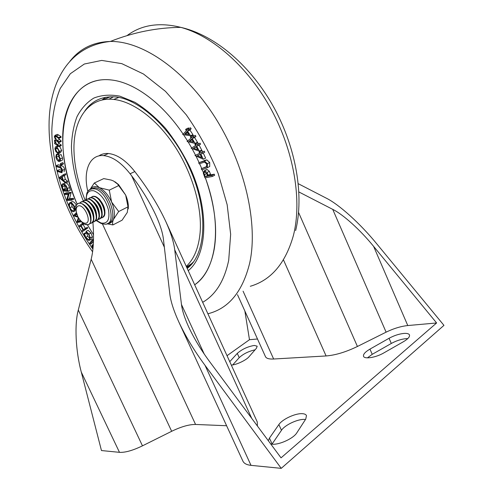 <?xml version="1.0" encoding="UTF-8"?>
<svg xmlns="http://www.w3.org/2000/svg" width="493" height="493" viewBox="0 0 493 493"><rect width="100%" height="100%" fill="white"/><g stroke="black" fill="none" stroke-linecap="round" stroke-linejoin="round"><path stroke-width="0.74" d="M407.773 338.599L406.133 338.642C401.24 339.129 396.298 340.737 391.306 343.461L372.227 354.325L367.414 357.856M403.422 341.723C407.982 339.005 409.997 336.731 409.461 334.895C408.851 333.693 406.99 333.206 403.878 333.428C398.997 333.946 394.055 335.567 389.057 338.284L369.947 349.118C365.153 351.947 363.021 354.344 363.551 356.322C364.469 359.403 375.968 357.542 383.782 352.939L403.422 341.723M305.494 419.463L304.514 419.395C297.538 419.032 284.825 425.034 281.472 430.29L272.037 444.119M270.614 443.811C276.407 446.14 293.224 439.053 296.897 432.718L305.765 419.05L306.467 415.574C305.876 414.366 304.366 413.732 301.938 413.664C294.974 413.356 282.255 419.358 278.872 424.559L269.443 438.111L268.309 440.705M231.309 365.085C236.073 364.968 246.143 360.254 248.934 356.84L256.372 348.335L257.192 346.197L254.302 345.439C247.652 346.597 241.983 349.247 237.287 353.389L229.756 361.671M227.026 355.693L249.476 339.708L244.867 311.021M257.414 426.026L257.241 421.903L165.74 221.382C158.179 205.236 148.387 189.306 136.358 173.598L134.799 171.558C126.023 160.478 117.229 154.463 108.411 153.508C104.732 153.243 101.533 154.05 98.822 155.936M165.74 221.382C170.775 232.548 173.764 242.014 174.713 249.785L181.473 304.495C182.176 310.411 184.561 317.868 188.628 326.859C194.094 338.537 201.169 350.233 209.852 361.936L281.035 457.855L436.613 322.97L407.779 325.546C400.864 326.292 393.642 328.498 386.105 332.159L357.425 346.48C345.876 352.051 335.431 355.213 326.089 355.952L273.64 359.015C269.055 359.237 266.331 358.448 265.468 356.655L237.49 294.685M257.494 338.993L249.476 339.708M87.816 191.352L87.791 191.247C82.879 171.071 89.597 154.186 103.709 155.609C112.509 156.595 121.303 162.653 130.097 173.789L131.662 175.841C141.577 188.825 149.65 201.97 155.88 215.275C160.163 224.759 162.684 232.764 163.429 239.302L169.765 293.545C170.596 301.007 173.61 310.479 178.811 321.947C185.565 336.374 194.31 350.837 205.033 365.344L281.244 468.35L443.953 325.362L376.917 244.017C360.346 223.656 338.999 204.385 326.076 198.05L298.29 183.716M178.811 321.947L242.901 461.134C244.017 463.482 246.722 464.887 251.011 465.355L281.244 468.35M298.924 191.987L332.732 209.371C343.11 214.437 360.315 229.984 373.602 246.352L407.779 325.546M436.613 322.97L373.602 246.352M92.894 222.103C94.126 237.478 93.553 249.859 91.162 259.238L78.301 310.042C74.307 324.456 75.694 351.287 81.296 372.098L101.459 450.553L119.479 452.334C125.136 452.673 132.802 450.503 142.471 445.838L171.669 431.295C181.159 426.685 189.121 424.405 195.567 424.455L226.601 425.736M255.06 349.833C248.558 351.299 243.277 353.9 239.222 357.647L232.696 364.931M78.128 206.006C83.718 203.307 92.222 221.573 86.139 223.175C83.218 223.625 80.427 221.382 77.765 216.445L76.304 211.953C75.854 208.785 76.464 206.807 78.128 206.006M107.517 223.545C110.222 223.576 112.188 222.232 113.421 219.502C115.152 214.911 114.549 209.081 111.603 202.019C108.355 195.037 104.269 190.255 99.339 187.66L97.281 186.89C94.323 186.169 92.025 186.902 90.392 189.078M93.183 196.399L95.18 196.504L98.883 198.747C104.177 204.694 105.97 210.388 104.257 215.817L103.481 216.834M104.812 213.438L105.021 212.736M97.528 197.656L96.819 197.385M107.024 223.773L112.903 224.925C112.336 223.631 112.509 221.819 113.421 219.502L118.671 211.552L127.989 206.844L118.671 211.552M103.752 178.602L94.317 183.014L103.752 178.602L111.147 180.068L113.47 180.962L117.617 184.068L118.665 185.59L109.267 190.169L118.665 185.59M127.989 206.844L127.299 212.421L122.085 220.198L112.903 224.925M118.702 185.633L125.672 195.086C127.829 200.152 128.679 204.768 128.223 208.94M114.986 181.781L118.579 184.616L125.672 195.086L127.989 206.789M94.317 183.014L90.194 189.176M109.23 190.125L99.339 187.66L94.348 183.002M118.665 211.497L111.603 202.019L109.267 190.169M199.794 164.095L201.729 168.551L199.794 164.095M202.198 169.678L203.227 172.217L202.198 169.678M205.341 177.788C223.021 225.708 216.433 270.411 194.68 284.8C204.533 277.769 211.029 265.986 214.165 249.452C217.69 228.598 214.751 204.712 205.341 177.788M93.541 234.81L87.464 224.876L93.541 234.81M77.124 204.133C49.959 144.597 61.625 73.876 111.652 80.008C134.114 82.467 162.148 102.797 183.137 134.114C162.148 102.797 134.114 82.467 111.652 80.008C81.37 76.193 63.049 102.125 62.685 137.153C62.512 158.783 67.325 181.11 77.124 204.133M183.642 134.872L187.617 141.066L183.642 134.872M188.147 141.935L191.685 147.986L188.147 141.935M192.128 148.787L195.585 155.283L192.128 148.787M196.029 156.176L199.104 162.573L196.029 156.176M85.209 200.355C78.276 183.562 74.542 167.189 73.999 151.234C72.872 119.972 88.056 96.536 113.729 99.438C133.135 101.459 157.162 119.275 174.91 146.446C192.627 173.622 202.253 207.627 200.096 232.856C198.642 247.948 194.039 259.127 186.274 266.386M192.338 263.176L186.539 266.972M101.823 100.091L110.426 96.776M188.135 128.876L190.526 127.786L191.155 128.747L189.91 130.047L192.936 134.651L190.557 135.754L182.7 134.571L186.379 130.713L185.614 129.548L186.126 129.012L186.89 130.183L188.135 128.876L188.77 129.844L187.525 131.144L190.557 135.754M186.126 129.012L188.511 127.921L188.905 128.525M197.644 144.27L200.016 143.143L200.565 144.184L199.086 145.102L201.705 150.057L199.351 151.203L191.185 148.294L195.561 145.571L194.895 144.313L195.499 143.938L196.165 145.195L197.644 144.27L198.198 145.318L196.719 146.236L199.351 151.203M195.499 143.938L197.872 142.81L198.445 143.888M198.697 162.776L204.435 161.026L207.368 163.701L207.393 167.682L205.988 168.384L201.773 169.826L201.31 168.76L206.45 166.954L206.721 163.99L204.509 162.086L199.166 163.842L198.697 162.776L206.783 159.855L209.71 162.524L209.728 166.498L208.373 167.182M201.31 168.76L206.924 166.455M206 169.9L207.128 169.524L209.352 171.342L210.788 174.842L214.258 174.183L214.665 175.268L212.335 176.469L204.928 177.862L203.301 173.203L204.361 170.732L207.023 172.532L208.465 176.038L211.928 175.385L212.335 176.469M93.467 241.311L91.877 243.351L89.812 244.429L89.301 243.671L92.37 239.721L93.528 239.117M86.084 231.371L88.894 234.058L90.342 237.891L89.763 240.116L88.845 240.516L85.394 237.731L83.958 233.62L84.543 234.021L85.714 237.379L88.506 239.604L89.276 239.265C90.053 238.144 89.806 236.504 88.543 234.341L86.269 232.191L86.084 231.371L88.161 230.317L90.971 232.998L92.413 236.819L91.834 239.043L91.082 239.432M83.958 233.62L86.035 232.567L86.62 232.961L87.785 236.32L89.714 238.292M79.133 227.026L78.677 226.213L82.405 223.347L82.867 224.167L81.062 225.554L83.391 229.658L87.298 227.236L87.76 228.049L81.918 231.92L81.456 231.112L83.021 229.935L80.692 225.831L79.133 227.026L80.877 226.151M83.964 223.884L83.144 224.512L85.271 228.259M79.965 220.069L79.798 220.568L80.279 220.476M71.664 201.847L72.533 201.594C73.968 201.797 75.244 203.036 76.36 205.298M63.406 174.658L65.557 173.69L65.803 174.633L64.373 175.65L65.341 179.39L67.473 181.11L67.726 182.077L65.581 183.051L59.08 177.646L63.406 174.658L63.652 175.594L62.229 176.617L63.203 180.358L65.335 182.083L65.581 183.051M57.441 141.497L59.302 143.636L61.181 144.917L61.194 145.688L58.994 146.612L54.581 143.58L54.939 142.656M56.769 134.607L57.324 134.379L58.605 134.996L61.04 136.641L61.052 137.436L58.833 138.354L55.382 136.173L54.865 137.06L56.147 136.53M57.33 137.331L61.107 140.807L61.12 141.583L58.913 142.502L55.475 140.332L54.957 141.189L56.214 140.671M57.484 146.088L57.835 145.817M59.641 146.341L61.693 150.482L60.448 152.713L59.135 153.274M58.618 153.606L58.92 154.229L58.531 156.219L59.881 159.079M58.901 155.455L60.343 158.869C60.577 160.576 60.195 161.482 59.209 161.581L58.673 161.439C57.219 160.607 56.27 159.091 55.838 156.897L56.368 154.389L56.738 155.159L56.356 157.156L58.913 160.7L59.832 158.623L58.716 155.991L58.901 155.455L61.083 154.519L62.519 157.926C62.753 159.633 62.371 160.539 61.378 160.638L59.998 161.236M62.488 162.807L62.827 162.659L63.443 163.571L63.19 164.138L61.2 165.007M57.219 170.603L61.409 171.847L61.976 170.153L60.614 167.971L56.35 166.591L56.165 165.722L59.536 166.739C60.879 167.01 61.865 168.187 62.5 170.27L61.915 172.723L57.404 171.472L57.219 170.603L59.37 169.654L62.026 170.473M56.165 165.722L58.322 164.779L61.693 165.79C63.042 166.055 64.028 167.232 64.663 169.315L64.072 171.761M65.988 182.866C67.578 183.482 68.749 185.035 69.488 187.525L70.363 190.31L68.237 191.296L63.055 190.945L61.767 186.317C61.656 184.548 62.192 183.692 63.369 183.76C65.119 184.062 66.444 185.645 67.356 188.511L69.488 187.525M64.201 183.378L65.255 182.786M69.593 198.624L73.346 198.352L73.673 199.252L71.559 200.257L66.617 200.596L68.188 194.347L64.423 194.649L64.102 193.792L66.222 192.812L71.158 192.399L69.593 198.624L67.486 199.622L71.226 199.357L73.346 198.352M203.208 152.996L205.636 158.074L203.289 159.239L195 155.572L199.683 153.36L199.061 152.066L199.708 151.758L200.331 153.052L201.908 152.306L202.426 153.378L200.842 154.124L203.289 159.239M195 155.572L199.665 153.329M199.061 152.066L202.068 150.612L202.685 151.906L204.268 151.154L204.78 152.226L202.426 153.378M192.954 136.469L195.333 135.359L195.937 136.358L194.587 137.516L197.477 142.286L195.111 143.414L187.075 141.528L191.056 138.102L190.323 136.894L190.877 136.419L191.611 137.627L192.954 136.469L193.558 137.473L192.215 138.625L195.111 143.414M190.877 136.419L193.256 135.31L193.737 136.105M54.957 141.189L57.102 144.554L58.981 145.842L61.181 144.917M58.981 145.842L58.994 146.612M54.865 137.06L57.163 140.542L58.901 141.731L61.107 140.807M58.901 141.731L58.913 142.502M54.563 142.81L55.321 143.334L54.403 140.671L55.419 139.482L54.31 136.524L55.105 135.285L58.821 137.553L61.04 136.641M58.821 137.553L58.833 138.354M55.863 151.665L54.914 148.874L55.413 146.883L56.165 146.643L56.911 146.889L59.505 151.419C59.598 152.885 59.185 153.625 58.266 153.643L55.863 151.665M55.456 149.176L57.447 152.583L58.038 152.775L58.963 151.117L56.997 147.715L56.424 147.524L55.456 149.176L57.65 148.251L58.969 151.129M59.505 151.419L61.693 150.482M56.911 146.889L58.457 146.242M57.447 152.583L58.932 151.949M56.368 154.389L58.149 153.631M60.343 158.869L62.519 157.926M58.507 160.595L59.782 160.046M56.356 157.156L58.531 156.219M56.738 155.159L58.92 154.229M60.657 163.608L61.274 164.52L61.021 165.087L60.306 164.151L60.553 163.584L62.827 162.659M61.274 164.52L63.443 163.571M62.5 170.27L64.663 169.315M61.323 171.841L61.908 171.582M61.804 176.895L60.245 177.979L62.58 179.865L61.804 176.895M65.335 182.083L67.473 181.11M63.203 180.358L65.341 179.39M62.229 176.617L64.373 175.65M63.652 175.594L65.803 174.633M60.245 177.979L61.896 177.24M67.356 188.511L68.237 191.296M67.479 190.427L66.228 186.884L63.659 184.647C62.666 184.598 62.247 185.331 62.389 186.847L63.289 190.144L67.479 190.427M63.369 183.76L65.347 182.86M63.289 190.144L65.415 189.164L67.116 189.275M64.491 184.887L65.415 189.164M62.389 186.847L64.515 185.867M71.226 199.357L71.559 200.257M64.102 193.792L69.106 193.589L71.232 192.597M69.106 193.589L67.486 199.622M69.032 193.392L71.158 192.399M73.913 211.639L73.494 211.694C72.015 211.491 70.709 210.221 69.581 207.873C68.49 205.076 68.619 203.338 69.969 202.654L70.425 202.592C71.904 202.826 73.204 204.114 74.32 206.468C75.392 209.254 75.256 210.979 73.913 211.639M70.006 207.707C70.924 209.599 71.978 210.634 73.167 210.801L73.525 210.757C74.616 210.24 74.739 208.859 73.888 206.622C72.982 204.712 71.935 203.671 70.739 203.492L70.351 203.535C69.266 204.077 69.149 205.464 70.006 207.707L72.101 206.703L74.418 209.531M74.32 206.468L76.261 205.538M69.969 202.654L72.077 201.649M71.571 203.745L72.101 206.703M73.525 210.757L73.895 210.579M78.8 218.331L77.715 221.603L79.798 220.568M77.715 221.603L80.704 221M76.643 213.654L74.659 215.484L76.748 214.461M74.659 215.484L77.783 216.482M78.221 217.333L73.272 215.651L76.36 212.717M81.376 221.745L76.779 222.608L78.344 217.555M85.215 228.29L85.677 229.103L87.76 228.049M85.677 229.103L81.918 231.92M81.062 225.554L83.144 224.512M82.867 224.167L83.73 223.736M82.405 223.347L82.867 223.113M89.763 240.116L91.834 239.043M90.342 237.891L92.413 236.819M88.894 234.058L90.971 232.998M85.714 237.379L87.785 236.32M84.543 234.021L86.62 232.961M92.37 239.721L92.881 240.479L93.504 240.153M92.881 240.479L89.812 244.429M92.949 248.799L92.271 247.757L91.92 245.212L92.487 244.879L93.263 245.2M93.214 245.89L92.468 245.976L93.023 248.102M92.468 245.976L92.857 245.767M205.236 176.654L207.744 176.174L207.072 174.337L204.78 171.854C203.936 172.304 203.849 173.265 204.521 174.744L205.236 176.654L207.491 175.496M211.928 175.385L214.258 174.183M208.465 176.038L210.788 174.842M207.023 172.532L209.352 171.342M204.361 170.732L206.69 169.555M207.393 167.682L209.728 166.498M207.368 163.701L209.71 162.524M201.699 157.575L200.189 154.426L197.379 155.751L201.699 157.575M201.908 152.306L204.268 151.154M200.331 153.052L202.685 151.906M199.708 151.758L202.068 150.612M199.782 154.623L200.411 154.888M197.73 149.669L196.109 146.612L193.484 148.239L197.73 149.669M196.719 146.236L199.086 145.102M198.198 145.318L200.565 144.184M196.245 146.859L195.844 147.111L196.485 147.327M193.484 148.239L195.844 147.111M193.441 142.046L191.66 139.1L189.269 141.152L193.441 142.046M192.215 138.625L194.587 137.516M193.558 137.473L195.937 136.358M192.03 139.704L191.641 140.037L192.313 140.185M189.269 141.152L191.641 140.037M188.881 134.515L187.013 131.674L184.801 133.985L188.881 134.515M187.525 131.144L189.91 130.047M188.77 129.844L191.155 128.747M187.556 132.5L187.18 132.888L187.87 132.974M184.801 133.985L187.18 132.888M131.662 175.841L164.36 247.239M205.033 365.344L251.011 465.355M298.579 212.483L357.425 346.48M283.457 259.854L326.089 355.952M332.732 209.371L386.105 332.159M181.473 304.495L204.188 353.962M174.713 249.785L251.713 418.341M81.296 372.098L119.479 452.334M78.301 310.042L142.471 445.838M91.162 259.238L171.669 431.295M102.445 223.945L195.567 424.455M237.287 353.389L239.222 357.647M269.443 438.111L272.124 443.99M278.872 424.559L281.472 430.29M389.057 338.284L391.306 343.461M369.947 349.118L372.227 354.325M243.08 291.19L273.64 359.015M134.799 171.558L130.097 173.789M98.68 198.79L99.888 199.764M104.775 209.599L104.812 211.127M95.87 200.078C99.839 203.307 101.909 207.473 102.082 212.563M93.048 201.366C97.084 204.632 99.179 208.841 99.339 214.005M90.213 202.666C94.311 205.957 96.431 210.221 96.579 215.453M84.5 205.285C88.728 208.644 90.903 213.007 91.02 218.374M87.36 203.973C91.525 207.294 93.676 211.608 93.806 216.914M92.616 211.633L92.32 211.158M92.499 196.645C99.413 193.244 109.748 215.133 102.371 217.505M100.966 217.949L101.798 217.777C109.446 215.755 99.105 193.416 92.086 196.843L90.878 197.693M89.751 197.964C96.64 194.575 107.012 216.519 99.654 218.874M98.236 219.317L99.081 219.145C106.71 217.136 96.332 194.747 89.338 198.161L88.124 199.024M87.452 208.853L89.966 213.888M86.99 199.289C93.861 195.906 104.263 217.912 96.924 220.248M95.494 220.691L96.351 220.519C103.955 218.528 93.547 196.078 86.571 199.486L85.351 200.355M84.211 200.62C91.063 197.249 101.496 219.311 94.175 221.628M92.733 222.072L93.602 221.899C101.188 219.921 90.749 197.422 83.792 200.817L82.571 201.699M81.419 201.957C88.253 198.599 98.723 220.716 91.415 223.021M89.966 223.458L90.841 223.286C98.409 221.326 87.933 198.771 81 202.161L79.774 203.042M78.615 203.301C82.904 202.74 86.694 206.222 89.991 213.752L90.41 215.071C91.636 220.014 91.045 223.126 88.641 224.414M78.473 217.783C81.69 222.984 84.888 225.283 88.068 224.685C95.617 222.737 85.104 200.127 78.196 203.504C76.144 204.503 75.392 206.949 75.947 210.85L77.364 215.558M88.438 190.618L91.322 188.751L94.81 188.844C108.762 191.709 117.975 225.96 104.565 224.149L102.168 223.884M96.665 220.525L101.047 222.99C107.412 224.056 109.914 219.81 108.552 210.246C105.675 200.152 100.8 193.687 93.929 190.834C88.863 189.934 86.293 192.831 86.213 199.529M108.238 223.095C119.041 220.907 108.928 190.526 96.406 188.092L94.933 187.833L90.86 189.035M83.292 200.959C75.922 182.404 71.966 164.348 71.417 146.785C71.793 135.612 73.66 125.567 77.013 116.65C81.216 108.589 86.811 102.402 93.799 98.082C101.509 95.032 110.186 94.385 119.836 96.153L134.99 102.328C145.435 108.793 155.603 117.463 165.488 128.34C174.923 140.277 183.137 153.428 190.138 167.78C209.852 210.708 207.356 255.423 188.24 270.688M187.106 268.21L193.256 262.036M101.897 100.073L105.607 97.287M113.507 96.788L108.953 99.216M187.192 268.402C206.08 254.85 209.063 210.462 189.46 167.984C172.162 128.624 139.272 99.284 116.003 96.973C102.501 95.888 92.117 100.547 84.851 110.956M189.392 266.479L186.711 267.342M202.666 302.314C215.688 294.845 224.37 280.819 228.709 260.236L230.656 234.286L227.168 204.774L218.214 173.573C209.667 152.583 199.006 132.981 186.237 114.777L165.475 91.347L143.494 74.018L121.796 63.64L101.724 60.417L84.328 64.022L70.345 73.722L60.189 88.53C55.352 100.535 52.572 114.068 51.864 129.129C51.451 167.916 67.701 213.845 92.918 249.131M69.944 61.28C79.798 48.597 93.263 41.985 110.333 41.455C142.157 40.888 184.702 69.673 214.948 117.211C245.206 164.705 258.307 224.093 249.692 263.052C242.605 291.702 228.672 308.606 207.892 313.764M250.302 286.279C271.162 280.166 285.533 263.237 293.409 235.488C302.123 201.298 294.352 152.195 271.409 109.736C248.429 67.294 212.649 35.903 180.814 27.368C159.375 22.049 141.442 24.798 127.028 35.607M74.246 210.129L73.759 209.063M57.102 144.554L59.302 143.636M57.163 140.542L59.37 139.624M56.387 135.902L58.605 134.996M59.536 166.739L61.693 165.79M60.584 171.644L62.044 170.997M63.098 189.528L65.218 188.548M208.175 175.261L210.499 174.066M204.521 174.744L206.77 173.591M202.9 161.285L205.242 160.12M205.526 167.318L206.77 166.683M108.411 153.508L103.709 155.609M90.804 197.693L92.142 196.676C97.318 193.447 110.568 210.807 102.143 217.752M88.05 199.024L89.393 197.995C94.57 194.753 107.825 212.236 99.426 219.12M85.283 200.355L86.626 199.32C91.871 196.011 105.052 213.907 96.696 220.494M82.504 201.699L83.853 200.651C89.042 197.366 102.285 215.201 93.953 221.875M79.712 203.042L81.055 201.988C86.257 198.685 99.494 216.692 91.193 223.261M76.304 211.953L75.947 210.85C75.398 206.881 76.162 204.379 78.251 203.332C82.571 202.457 86.485 205.932 89.991 213.752M88.426 224.654C90.995 223.415 91.661 220.217 90.41 215.071M88.179 224.734L84.414 224.136M90.958 223.341L89.936 223.495M93.719 221.955L92.709 222.115M96.462 220.574L95.463 220.735M99.198 219.2L98.206 219.36M100.936 217.998L101.915 217.832M90.928 188.862L94.933 187.833L93.337 188.591C86.854 190.008 88.45 191.192 86.86 193.009L85.911 199.739M96.308 220.617L101.429 223.668M104.306 215.509L104.257 215.817M118.579 184.616L117.617 184.068M186.637 267.188L189.411 266.257M113.729 99.438L118.739 97.441M295.64 230.57C304.082 196.085 296.435 148.67 273.966 107.585C251.455 66.691 215.835 35.323 180.814 27.368C156.99 27.59 133.498 32.285 110.333 41.455C68.28 46.015 49.127 82.781 49.047 125.123C48.869 166.696 65.896 214.572 92.585 251.818M57.324 134.379L55.105 135.285M57.952 145.891L56.165 146.643M58.698 152.491L58.038 152.775M59.591 160.41L58.913 160.7M62.722 162.635L60.553 163.584M61.878 171.644L61.409 171.847M72.533 201.594L70.425 202.592M74.129 210.332L73.167 210.801M89.375 239.154L88.506 239.604M93.313 244.448L92.487 244.879M207.128 169.524L204.792 170.707M206.783 159.855L204.435 161.026"/></g></svg>
